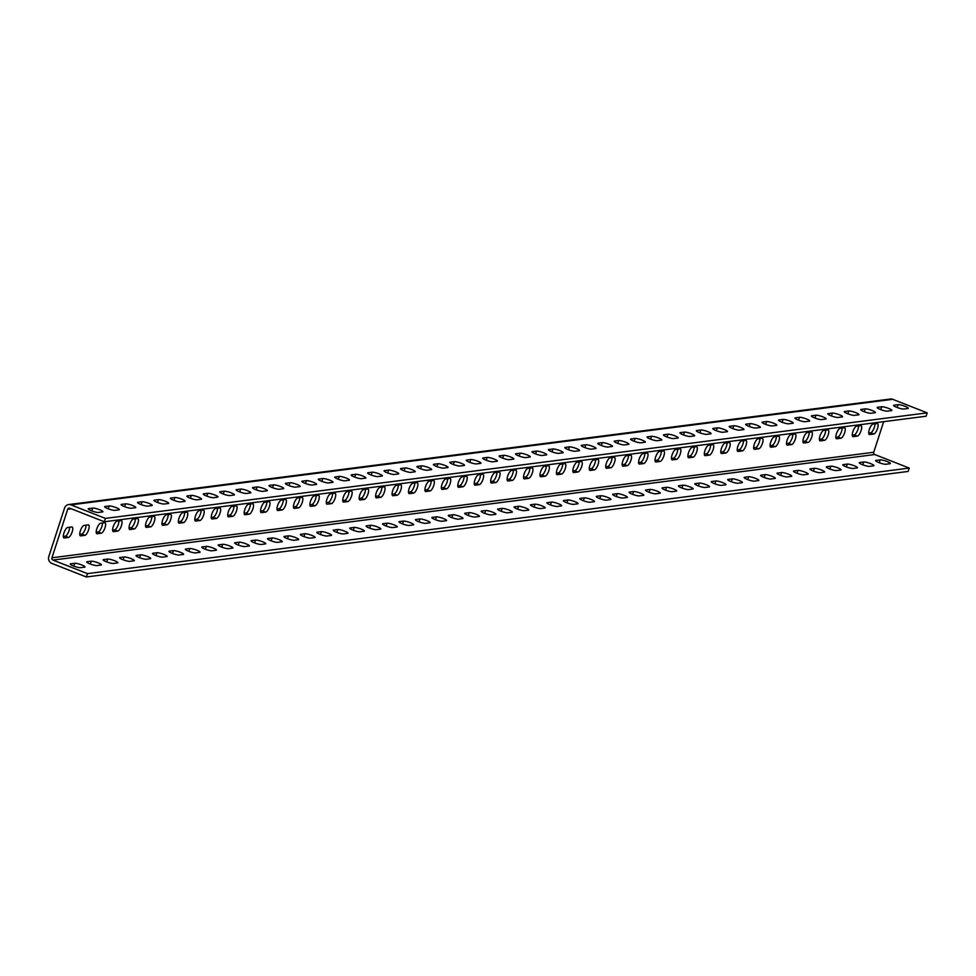 <?xml version="1.0" encoding="UTF-8"?>
<svg xmlns="http://www.w3.org/2000/svg" width="976" height="976" viewBox="0 0 976 976"><rect width="100%" height="100%" fill="white"/><g stroke="black" fill="none" stroke-linecap="round" stroke-linejoin="round"><path stroke-width="1.46" d="M101.028 565.043A5.575 0.939 18 0 0 101.431 564.836A5.575 0.939 18 0 0 98.186 562.847A5.575 0.939 18 0 0 91.232 561.188L87.12 561.712A5.575 0.939 18 0 0 86.718 561.92A5.575 0.939 18 0 0 90.829 564.226A5.575 0.939 18 0 0 96.917 565.568L101.028 565.043M117.462 562.932A5.575 0.939 18 0 0 117.876 562.725A5.575 0.939 18 0 0 114.619 560.736A5.575 0.939 18 0 0 107.665 559.077L103.554 559.602A5.575 0.939 18 0 0 103.151 559.809A5.575 0.939 18 0 0 107.262 562.115A5.575 0.939 18 0 0 113.362 563.457L117.462 562.932M133.907 560.822A5.575 0.939 18 0 0 134.31 560.614A5.575 0.939 18 0 0 131.052 558.626A5.575 0.939 18 0 0 124.098 556.967L119.999 557.491A5.575 0.939 18 0 0 119.584 557.699A5.575 0.939 18 0 0 123.708 560.004A5.575 0.939 18 0 0 129.796 561.346L133.907 560.822M150.341 558.699A5.575 0.939 18 0 0 150.743 558.504A5.575 0.939 18 0 0 147.498 556.515A5.575 0.939 18 0 0 140.544 554.856L136.433 555.381A5.575 0.939 18 0 0 136.03 555.588A5.575 0.939 18 0 0 140.141 557.894A5.575 0.939 18 0 0 146.229 559.236L150.341 558.699M166.774 556.588A5.575 0.939 18 0 0 167.177 556.393A5.575 0.939 18 0 0 163.931 554.405A5.575 0.939 18 0 0 156.977 552.745L152.866 553.27A5.575 0.939 18 0 0 152.463 553.477A5.575 0.939 18 0 0 156.575 555.783A5.575 0.939 18 0 0 162.663 557.125L166.774 556.588M183.207 554.478A5.575 0.939 18 0 0 183.61 554.283A5.575 0.939 18 0 0 180.365 552.294A5.575 0.939 18 0 0 173.411 550.635L169.299 551.159A5.575 0.939 18 0 0 168.897 551.367A5.575 0.939 18 0 0 173.008 553.673A5.575 0.939 18 0 0 179.096 555.015L183.207 554.478M199.641 552.367A5.575 0.939 18 0 0 200.056 552.172A5.575 0.939 18 0 0 196.798 550.183A5.575 0.939 18 0 0 189.844 548.524L185.733 549.049A5.575 0.939 18 0 0 185.33 549.256A5.575 0.939 18 0 0 189.454 551.562A5.575 0.939 18 0 0 195.542 552.904L199.641 552.367M216.086 550.257A5.575 0.939 18 0 0 216.489 550.061A5.575 0.939 18 0 0 213.244 548.073A5.575 0.939 18 0 0 206.29 546.414L202.178 546.938A5.575 0.939 18 0 0 201.764 547.146A5.575 0.939 18 0 0 205.887 549.451A5.575 0.939 18 0 0 211.975 550.793L216.086 550.257M232.52 548.146A5.575 0.939 18 0 0 232.922 547.951A5.575 0.939 18 0 0 229.677 545.962A5.575 0.939 18 0 0 222.723 544.303L218.612 544.828A5.575 0.939 18 0 0 218.209 545.035A5.575 0.939 18 0 0 222.321 547.341A5.575 0.939 18 0 0 228.408 548.683L232.52 548.146M248.953 546.035A5.575 0.939 18 0 0 249.356 545.84A5.575 0.939 18 0 0 246.111 543.852A5.575 0.939 18 0 0 239.157 542.192L235.045 542.717A5.575 0.939 18 0 0 234.643 542.924A5.575 0.939 18 0 0 238.754 545.23A5.575 0.939 18 0 0 244.842 546.572L248.953 546.035M265.387 543.925A5.575 0.939 18 0 0 265.801 543.73A5.575 0.939 18 0 0 262.544 541.741A5.575 0.939 18 0 0 255.59 540.082L251.479 540.606A5.575 0.939 18 0 0 251.076 540.814A5.575 0.939 18 0 0 255.187 543.12A5.575 0.939 18 0 0 261.287 544.462L265.387 543.925M281.832 541.814A5.575 0.939 18 0 0 282.235 541.619A5.575 0.939 18 0 0 278.977 539.63A5.575 0.939 18 0 0 272.023 537.971L267.924 538.496A5.575 0.939 18 0 0 267.509 538.703A5.575 0.939 18 0 0 271.633 541.009A5.575 0.939 18 0 0 277.721 542.351L281.832 541.814M298.266 539.704A5.575 0.939 18 0 0 298.668 539.508A5.575 0.939 18 0 0 295.423 537.52A5.575 0.939 18 0 0 288.469 535.861L284.358 536.385A5.575 0.939 18 0 0 283.955 536.593A5.575 0.939 18 0 0 288.066 538.898A5.575 0.939 18 0 0 294.154 540.24L298.266 539.704M314.699 537.593A5.575 0.939 18 0 0 315.102 537.398A5.575 0.939 18 0 0 311.856 535.409A5.575 0.939 18 0 0 304.902 533.75L300.791 534.275A5.575 0.939 18 0 0 300.388 534.482A5.575 0.939 18 0 0 304.5 536.788A5.575 0.939 18 0 0 310.588 538.13L314.699 537.593M331.132 535.482A5.575 0.939 18 0 0 331.547 535.287A5.575 0.939 18 0 0 328.29 533.299A5.575 0.939 18 0 0 321.336 531.639L317.224 532.164A5.575 0.939 18 0 0 316.822 532.371A5.575 0.939 18 0 0 320.933 534.677A5.575 0.939 18 0 0 327.021 536.019L331.132 535.482M347.578 533.372A5.575 0.939 18 0 0 347.981 533.177A5.575 0.939 18 0 0 344.723 531.188A5.575 0.939 18 0 0 337.769 529.529L333.67 530.053A5.575 0.939 18 0 0 333.255 530.261A5.575 0.939 18 0 0 337.379 532.567A5.575 0.939 18 0 0 343.467 533.909L347.578 533.372M364.011 531.261A5.575 0.939 18 0 0 364.414 531.066A5.575 0.939 18 0 0 361.169 529.077A5.575 0.939 18 0 0 354.215 527.418L350.103 527.943A5.575 0.939 18 0 0 349.701 528.15A5.575 0.939 18 0 0 353.812 530.456A5.575 0.939 18 0 0 359.9 531.786L364.011 531.261M380.445 529.151A5.575 0.939 18 0 0 380.847 528.955A5.575 0.939 18 0 0 377.602 526.967A5.575 0.939 18 0 0 370.648 525.308L366.537 525.832A5.575 0.939 18 0 0 366.134 526.027A5.575 0.939 18 0 0 370.246 528.345A5.575 0.939 18 0 0 376.333 529.675L380.445 529.151M396.878 527.04A5.575 0.939 18 0 0 397.281 526.845A5.575 0.939 18 0 0 394.036 524.856A5.575 0.939 18 0 0 387.082 523.197L382.97 523.722A5.575 0.939 18 0 0 382.568 523.917A5.575 0.939 18 0 0 386.679 526.235A5.575 0.939 18 0 0 392.767 527.565L396.878 527.04M413.312 524.929A5.575 0.939 18 0 0 413.726 524.734A5.575 0.939 18 0 0 410.469 522.746A5.575 0.939 18 0 0 403.515 521.086L399.404 521.611A5.575 0.939 18 0 0 399.001 521.806A5.575 0.939 18 0 0 403.112 524.124A5.575 0.939 18 0 0 409.212 525.454L413.312 524.929M429.757 522.819A5.575 0.939 18 0 0 430.16 522.624A5.575 0.939 18 0 0 426.902 520.635A5.575 0.939 18 0 0 419.948 518.976L415.849 519.5A5.575 0.939 18 0 0 415.434 519.696A5.575 0.939 18 0 0 419.558 522.014A5.575 0.939 18 0 0 425.646 523.343L429.757 522.819M446.191 520.708A5.575 0.939 18 0 0 446.593 520.513A5.575 0.939 18 0 0 443.348 518.524A5.575 0.939 18 0 0 436.394 516.865L432.283 517.39A5.575 0.939 18 0 0 431.88 517.585A5.575 0.939 18 0 0 435.991 519.903A5.575 0.939 18 0 0 442.079 521.233L446.191 520.708M462.624 518.598A5.575 0.939 18 0 0 463.027 518.402A5.575 0.939 18 0 0 459.781 516.414A5.575 0.939 18 0 0 452.827 514.755L448.716 515.279A5.575 0.939 18 0 0 448.313 515.474A5.575 0.939 18 0 0 452.425 517.792A5.575 0.939 18 0 0 458.513 519.122L462.624 518.598M479.057 516.487A5.575 0.939 18 0 0 479.472 516.292A5.575 0.939 18 0 0 476.215 514.303A5.575 0.939 18 0 0 469.261 512.644L465.149 513.169A5.575 0.939 18 0 0 464.747 513.364A5.575 0.939 18 0 0 468.858 515.682A5.575 0.939 18 0 0 474.958 517.012L479.057 516.487M495.503 514.376A5.575 0.939 18 0 0 495.906 514.181A5.575 0.939 18 0 0 492.648 512.193A5.575 0.939 18 0 0 485.694 510.533L481.595 511.058A5.575 0.939 18 0 0 481.18 511.253A5.575 0.939 18 0 0 485.304 513.571A5.575 0.939 18 0 0 491.392 514.901L495.503 514.376M511.936 512.266A5.575 0.939 18 0 0 512.339 512.071A5.575 0.939 18 0 0 509.094 510.082A5.575 0.939 18 0 0 502.14 508.423L498.028 508.947A5.575 0.939 18 0 0 497.626 509.143A5.575 0.939 18 0 0 501.737 511.461A5.575 0.939 18 0 0 507.825 512.79L511.936 512.266M528.37 510.155A5.575 0.939 18 0 0 528.772 509.96A5.575 0.939 18 0 0 525.527 507.971A5.575 0.939 18 0 0 518.573 506.312L514.462 506.837A5.575 0.939 18 0 0 514.059 507.032A5.575 0.939 18 0 0 518.171 509.35A5.575 0.939 18 0 0 524.258 510.68L528.37 510.155M544.803 508.045A5.575 0.939 18 0 0 545.206 507.849A5.575 0.939 18 0 0 541.961 505.861A5.575 0.939 18 0 0 535.007 504.202L530.895 504.726A5.575 0.939 18 0 0 530.493 504.921A5.575 0.939 18 0 0 534.604 507.239A5.575 0.939 18 0 0 540.692 508.569L544.803 508.045M561.237 505.934A5.575 0.939 18 0 0 561.651 505.739A5.575 0.939 18 0 0 558.394 503.75A5.575 0.939 18 0 0 551.44 502.091L547.329 502.616A5.575 0.939 18 0 0 546.926 502.811A5.575 0.939 18 0 0 551.05 505.129A5.575 0.939 18 0 0 557.137 506.459L561.237 505.934M577.682 503.823A5.575 0.939 18 0 0 578.085 503.628A5.575 0.939 18 0 0 574.827 501.64A5.575 0.939 18 0 0 567.886 499.98L563.774 500.505A5.575 0.939 18 0 0 563.359 500.7A5.575 0.939 18 0 0 567.483 503.018A5.575 0.939 18 0 0 573.571 504.348L577.682 503.823M594.116 501.713A5.575 0.939 18 0 0 594.518 501.518A5.575 0.939 18 0 0 591.273 499.529A5.575 0.939 18 0 0 584.319 497.87L580.208 498.394A5.575 0.939 18 0 0 579.805 498.59A5.575 0.939 18 0 0 583.916 500.908A5.575 0.939 18 0 0 590.004 502.237L594.116 501.713M610.549 499.602A5.575 0.939 18 0 0 610.952 499.407A5.575 0.939 18 0 0 607.706 497.418A5.575 0.939 18 0 0 600.752 495.759L596.641 496.284A5.575 0.939 18 0 0 596.238 496.479A5.575 0.939 18 0 0 600.35 498.797A5.575 0.939 18 0 0 606.438 500.127L610.549 499.602M626.982 497.492A5.575 0.939 18 0 0 627.397 497.296A5.575 0.939 18 0 0 624.14 495.308A5.575 0.939 18 0 0 617.186 493.649L613.074 494.173A5.575 0.939 18 0 0 612.672 494.368A5.575 0.939 18 0 0 616.783 496.686A5.575 0.939 18 0 0 622.883 498.016L626.982 497.492M643.428 495.381A5.575 0.939 18 0 0 643.831 495.174A5.575 0.939 18 0 0 640.573 493.197A5.575 0.939 18 0 0 633.619 491.538L629.52 492.063A5.575 0.939 18 0 0 629.105 492.258A5.575 0.939 18 0 0 633.229 494.576A5.575 0.939 18 0 0 639.317 495.906L643.428 495.381M659.861 493.27A5.575 0.939 18 0 0 660.264 493.063A5.575 0.939 18 0 0 657.019 491.087A5.575 0.939 18 0 0 650.065 489.415L645.953 489.952A5.575 0.939 18 0 0 645.551 490.147A5.575 0.939 18 0 0 649.662 492.465A5.575 0.939 18 0 0 655.75 493.795L659.861 493.27M676.295 491.16A5.575 0.939 18 0 0 676.697 490.952A5.575 0.939 18 0 0 673.452 488.976A5.575 0.939 18 0 0 666.498 487.305L662.387 487.841A5.575 0.939 18 0 0 661.984 488.037A5.575 0.939 18 0 0 666.096 490.355A5.575 0.939 18 0 0 672.183 491.684L676.295 491.16M692.728 489.049A5.575 0.939 18 0 0 693.131 488.842A5.575 0.939 18 0 0 689.886 486.865A5.575 0.939 18 0 0 682.932 485.194L678.82 485.731A5.575 0.939 18 0 0 678.418 485.926A5.575 0.939 18 0 0 682.529 488.244A5.575 0.939 18 0 0 688.617 489.574L692.728 489.049M709.162 486.939A5.575 0.939 18 0 0 709.576 486.731A5.575 0.939 18 0 0 706.319 484.755A5.575 0.939 18 0 0 699.365 483.083L695.266 483.62A5.575 0.939 18 0 0 694.851 483.815A5.575 0.939 18 0 0 698.975 486.133A5.575 0.939 18 0 0 705.062 487.463L709.162 486.939M725.607 484.828A5.575 0.939 18 0 0 726.01 484.621A5.575 0.939 18 0 0 722.765 482.632A5.575 0.939 18 0 0 715.811 480.973L711.699 481.51A5.575 0.939 18 0 0 711.297 481.705A5.575 0.939 18 0 0 715.408 484.023A5.575 0.939 18 0 0 721.496 485.353L725.607 484.828M742.041 482.717A5.575 0.939 18 0 0 742.443 482.51A5.575 0.939 18 0 0 739.198 480.521A5.575 0.939 18 0 0 732.244 478.862L728.133 479.399A5.575 0.939 18 0 0 727.73 479.594A5.575 0.939 18 0 0 731.841 481.912A5.575 0.939 18 0 0 737.929 483.242L742.041 482.717M758.474 480.607A5.575 0.939 18 0 0 758.877 480.399A5.575 0.939 18 0 0 755.631 478.411A5.575 0.939 18 0 0 748.677 476.752L744.566 477.288A5.575 0.939 18 0 0 744.163 477.484A5.575 0.939 18 0 0 748.275 479.802A5.575 0.939 18 0 0 754.363 481.131L758.474 480.607M774.907 478.496A5.575 0.939 18 0 0 775.322 478.289A5.575 0.939 18 0 0 772.065 476.3A5.575 0.939 18 0 0 765.111 474.641L760.999 475.178A5.575 0.939 18 0 0 760.597 475.373A5.575 0.939 18 0 0 764.708 477.679A5.575 0.939 18 0 0 770.808 479.021L774.907 478.496M791.353 476.386A5.575 0.939 18 0 0 791.756 476.178A5.575 0.939 18 0 0 788.498 474.19A5.575 0.939 18 0 0 781.544 472.53L777.445 473.067A5.575 0.939 18 0 0 777.03 473.262A5.575 0.939 18 0 0 781.154 475.568A5.575 0.939 18 0 0 787.242 476.91L791.353 476.386M807.786 474.275A5.575 0.939 18 0 0 808.189 474.068A5.575 0.939 18 0 0 804.944 472.079A5.575 0.939 18 0 0 797.99 470.42L793.878 470.957A5.575 0.939 18 0 0 793.476 471.152A5.575 0.939 18 0 0 797.587 473.458A5.575 0.939 18 0 0 803.675 474.8L807.786 474.275M824.22 472.164A5.575 0.939 18 0 0 824.622 471.957A5.575 0.939 18 0 0 821.377 469.968A5.575 0.939 18 0 0 814.423 468.309L810.312 468.846A5.575 0.939 18 0 0 809.909 469.041A5.575 0.939 18 0 0 814.021 471.347A5.575 0.939 18 0 0 820.108 472.689L824.22 472.164M840.653 470.054A5.575 0.939 18 0 0 841.068 469.846A5.575 0.939 18 0 0 837.811 467.858A5.575 0.939 18 0 0 830.857 466.199L826.745 466.735A5.575 0.939 18 0 0 826.343 466.931A5.575 0.939 18 0 0 830.454 469.236A5.575 0.939 18 0 0 836.542 470.578L840.653 470.054M857.099 467.943A5.575 0.939 18 0 0 857.501 467.736A5.575 0.939 18 0 0 854.244 465.747A5.575 0.939 18 0 0 847.29 464.088L843.191 464.625A5.575 0.939 18 0 0 842.776 464.82A5.575 0.939 18 0 0 846.9 467.126A5.575 0.939 18 0 0 852.987 468.468L857.099 467.943M873.532 465.833A5.575 0.939 18 0 0 873.935 465.625A5.575 0.939 18 0 0 870.69 463.637A5.575 0.939 18 0 0 863.736 461.977L859.624 462.514A5.575 0.939 18 0 0 859.222 462.709A5.575 0.939 18 0 0 863.333 465.015A5.575 0.939 18 0 0 869.421 466.357L873.532 465.833M889.966 463.722A5.575 0.939 18 0 0 890.368 463.515A5.575 0.939 18 0 0 887.123 461.526A5.575 0.939 18 0 0 880.169 459.867L876.058 460.391A5.575 0.939 18 0 0 875.655 460.599A5.575 0.939 18 0 0 879.766 462.905A5.575 0.939 18 0 0 885.854 464.247L889.966 463.722M116.12 507.63A5.575 0.939 -162 0 1 119.377 509.618A5.575 0.939 -162 0 1 118.974 509.826L114.863 510.35A5.575 0.939 -162 0 1 108.775 509.008A5.575 0.939 -162 0 1 104.652 506.703A5.575 0.939 -162 0 1 105.066 506.495L109.178 505.971A5.575 0.939 -162 0 1 116.12 507.63M132.565 505.519A5.575 0.939 -162 0 1 135.81 507.508A5.575 0.939 -162 0 1 135.408 507.715L131.296 508.24A5.575 0.939 -162 0 1 125.209 506.898A5.575 0.939 -162 0 1 121.097 504.592A5.575 0.939 -162 0 1 121.5 504.385L125.611 503.86A5.575 0.939 -162 0 1 132.565 505.519M148.999 503.409A5.575 0.939 -162 0 1 152.244 505.397A5.575 0.939 -162 0 1 151.841 505.605L147.73 506.129A5.575 0.939 -162 0 1 141.642 504.787A5.575 0.939 -162 0 1 137.531 502.481A5.575 0.939 -162 0 1 137.933 502.274L142.045 501.749A5.575 0.939 -162 0 1 148.999 503.409M165.432 501.298A5.575 0.939 -162 0 1 168.689 503.287A5.575 0.939 -162 0 1 168.275 503.494L164.175 504.019A5.575 0.939 -162 0 1 158.075 502.677A5.575 0.939 -162 0 1 153.964 500.371A5.575 0.939 -162 0 1 154.367 500.163L158.478 499.639A5.575 0.939 -162 0 1 165.432 501.298M181.865 499.187A5.575 0.939 -162 0 1 185.123 501.176A5.575 0.939 -162 0 1 184.72 501.383L180.609 501.908A5.575 0.939 -162 0 1 174.521 500.566A5.575 0.939 -162 0 1 170.397 498.26A5.575 0.939 -162 0 1 170.812 498.053L174.911 497.528A5.575 0.939 -162 0 1 181.865 499.187M198.311 497.077A5.575 0.939 -162 0 1 201.556 499.065A5.575 0.939 -162 0 1 201.154 499.273L197.042 499.797A5.575 0.939 -162 0 1 190.954 498.455A5.575 0.939 -162 0 1 186.843 496.15A5.575 0.939 -162 0 1 187.246 495.942L191.357 495.418A5.575 0.939 -162 0 1 198.311 497.077M214.744 494.966A5.575 0.939 -162 0 1 217.99 496.955A5.575 0.939 -162 0 1 217.587 497.162L213.476 497.687A5.575 0.939 -162 0 1 207.388 496.345A5.575 0.939 -162 0 1 203.276 494.039A5.575 0.939 -162 0 1 203.679 493.832L207.79 493.307A5.575 0.939 -162 0 1 214.744 494.966M231.178 492.856A5.575 0.939 -162 0 1 234.423 494.844A5.575 0.939 -162 0 1 234.02 495.039L229.909 495.576A5.575 0.939 -162 0 1 223.821 494.234A5.575 0.939 -162 0 1 219.71 491.928A5.575 0.939 -162 0 1 220.112 491.721L224.224 491.196A5.575 0.939 -162 0 1 231.178 492.856M247.611 490.745A5.575 0.939 -162 0 1 250.869 492.734A5.575 0.939 -162 0 1 250.454 492.929L246.355 493.466A5.575 0.939 -162 0 1 240.267 492.124A5.575 0.939 -162 0 1 236.143 489.818A5.575 0.939 -162 0 1 236.558 489.61L240.657 489.086A5.575 0.939 -162 0 1 247.611 490.745M264.057 488.634A5.575 0.939 -162 0 1 267.302 490.623A5.575 0.939 -162 0 1 266.899 490.818L262.788 491.355A5.575 0.939 -162 0 1 256.7 490.013A5.575 0.939 -162 0 1 252.589 487.707A5.575 0.939 -162 0 1 252.991 487.5L257.103 486.975A5.575 0.939 -162 0 1 264.057 488.634M280.49 486.524A5.575 0.939 -162 0 1 283.735 488.512A5.575 0.939 -162 0 1 283.333 488.708L279.221 489.244A5.575 0.939 -162 0 1 273.134 487.902A5.575 0.939 -162 0 1 269.022 485.597A5.575 0.939 -162 0 1 269.425 485.389L273.536 484.865A5.575 0.939 -162 0 1 280.49 486.524M296.924 484.413A5.575 0.939 -162 0 1 300.169 486.402A5.575 0.939 -162 0 1 299.766 486.597L295.655 487.134A5.575 0.939 -162 0 1 289.567 485.792A5.575 0.939 -162 0 1 285.456 483.486A5.575 0.939 -162 0 1 285.858 483.279L289.97 482.754A5.575 0.939 -162 0 1 296.924 484.413M313.357 482.303A5.575 0.939 -162 0 1 316.614 484.291A5.575 0.939 -162 0 1 316.2 484.486L312.1 485.023A5.575 0.939 -162 0 1 306 483.681A5.575 0.939 -162 0 1 301.889 481.375A5.575 0.939 -162 0 1 302.292 481.168L306.403 480.643A5.575 0.939 -162 0 1 313.357 482.303M329.79 480.192A5.575 0.939 -162 0 1 333.048 482.181A5.575 0.939 -162 0 1 332.645 482.376L328.534 482.913A5.575 0.939 -162 0 1 322.446 481.571A5.575 0.939 -162 0 1 318.322 479.265A5.575 0.939 -162 0 1 318.737 479.057L322.836 478.533A5.575 0.939 -162 0 1 329.79 480.192M346.236 478.081A5.575 0.939 -162 0 1 349.481 480.07A5.575 0.939 -162 0 1 349.079 480.265L344.967 480.802A5.575 0.939 -162 0 1 338.879 479.46A5.575 0.939 -162 0 1 334.768 477.154A5.575 0.939 -162 0 1 335.171 476.947L339.282 476.422A5.575 0.939 -162 0 1 346.236 478.081M362.669 475.971A5.575 0.939 -162 0 1 365.915 477.959A5.575 0.939 -162 0 1 365.512 478.155L361.401 478.691A5.575 0.939 -162 0 1 355.313 477.349A5.575 0.939 -162 0 1 351.201 475.044A5.575 0.939 -162 0 1 351.604 474.836L355.715 474.312A5.575 0.939 -162 0 1 362.669 475.971M379.103 473.86A5.575 0.939 -162 0 1 382.36 475.849A5.575 0.939 -162 0 1 381.945 476.044L377.834 476.581A5.575 0.939 -162 0 1 371.746 475.239A5.575 0.939 -162 0 1 367.635 472.933A5.575 0.939 -162 0 1 368.037 472.726L372.149 472.201A5.575 0.939 -162 0 1 379.103 473.86M395.536 471.75A5.575 0.939 -162 0 1 398.794 473.738A5.575 0.939 -162 0 1 398.391 473.933L394.28 474.47A5.575 0.939 -162 0 1 388.192 473.128A5.575 0.939 -162 0 1 384.068 470.822A5.575 0.939 -162 0 1 384.483 470.615L388.582 470.09A5.575 0.939 -162 0 1 395.536 471.75M411.982 469.639A5.575 0.939 -162 0 1 415.227 471.628A5.575 0.939 -162 0 1 414.824 471.823L410.713 472.36A5.575 0.939 -162 0 1 404.625 471.018A5.575 0.939 -162 0 1 400.514 468.712A5.575 0.939 -162 0 1 400.916 468.504L405.028 467.98A5.575 0.939 -162 0 1 411.982 469.639M428.415 467.528A5.575 0.939 -162 0 1 431.66 469.517A5.575 0.939 -162 0 1 431.258 469.712L427.146 470.249A5.575 0.939 -162 0 1 421.059 468.907A5.575 0.939 -162 0 1 416.947 466.601A5.575 0.939 -162 0 1 417.35 466.394L421.461 465.869A5.575 0.939 -162 0 1 428.415 467.528M444.849 465.418A5.575 0.939 -162 0 1 448.094 467.406A5.575 0.939 -162 0 1 447.691 467.602L443.58 468.126A5.575 0.939 -162 0 1 437.492 466.796A5.575 0.939 -162 0 1 433.381 464.491A5.575 0.939 -162 0 1 433.783 464.283L437.895 463.759A5.575 0.939 -162 0 1 444.849 465.418M461.282 463.307A5.575 0.939 -162 0 1 464.539 465.296A5.575 0.939 -162 0 1 464.125 465.491L460.025 466.016A5.575 0.939 -162 0 1 453.938 464.686A5.575 0.939 -162 0 1 449.814 462.368A5.575 0.939 -162 0 1 450.217 462.173L454.328 461.648A5.575 0.939 -162 0 1 461.282 463.307M477.715 461.197A5.575 0.939 -162 0 1 480.973 463.185A5.575 0.939 -162 0 1 480.57 463.38L476.459 463.905A5.575 0.939 -162 0 1 470.371 462.575A5.575 0.939 -162 0 1 466.247 460.257A5.575 0.939 -162 0 1 466.662 460.062L470.761 459.537A5.575 0.939 -162 0 1 477.715 461.197M494.161 459.086A5.575 0.939 -162 0 1 497.406 461.075A5.575 0.939 -162 0 1 497.004 461.27L492.892 461.794A5.575 0.939 -162 0 1 486.804 460.465A5.575 0.939 -162 0 1 482.693 458.147A5.575 0.939 -162 0 1 483.096 457.951L487.207 457.427A5.575 0.939 -162 0 1 494.161 459.086M510.594 456.975A5.575 0.939 -162 0 1 513.84 458.964A5.575 0.939 -162 0 1 513.437 459.159L509.326 459.684A5.575 0.939 -162 0 1 503.238 458.354A5.575 0.939 -162 0 1 499.126 456.036A5.575 0.939 -162 0 1 499.529 455.841L503.64 455.316A5.575 0.939 -162 0 1 510.594 456.975M527.028 454.865A5.575 0.939 -162 0 1 530.285 456.853A5.575 0.939 -162 0 1 529.87 457.049L525.771 457.573A5.575 0.939 -162 0 1 519.671 456.243A5.575 0.939 -162 0 1 515.56 453.925A5.575 0.939 -162 0 1 515.962 453.73L520.074 453.206A5.575 0.939 -162 0 1 527.028 454.865M543.461 452.754A5.575 0.939 -162 0 1 546.719 454.743A5.575 0.939 -162 0 1 546.316 454.938L542.205 455.463A5.575 0.939 -162 0 1 536.117 454.133A5.575 0.939 -162 0 1 531.993 451.815A5.575 0.939 -162 0 1 532.408 451.62L536.507 451.095A5.575 0.939 -162 0 1 543.461 452.754M559.907 450.644A5.575 0.939 -162 0 1 563.152 452.632A5.575 0.939 -162 0 1 562.749 452.827L558.638 453.352A5.575 0.939 -162 0 1 552.55 452.022A5.575 0.939 -162 0 1 548.439 449.704A5.575 0.939 -162 0 1 548.841 449.509L552.953 448.984A5.575 0.939 -162 0 1 559.907 450.644M576.34 448.533A5.575 0.939 -162 0 1 579.585 450.522A5.575 0.939 -162 0 1 579.183 450.717L575.071 451.241A5.575 0.939 -162 0 1 568.984 449.912A5.575 0.939 -162 0 1 564.872 447.594A5.575 0.939 -162 0 1 565.275 447.398L569.386 446.874A5.575 0.939 -162 0 1 576.34 448.533M592.774 446.422A5.575 0.939 -162 0 1 596.019 448.411A5.575 0.939 -162 0 1 595.616 448.606L591.505 449.131A5.575 0.939 -162 0 1 585.417 447.801A5.575 0.939 -162 0 1 581.306 445.483A5.575 0.939 -162 0 1 581.708 445.288L585.82 444.763A5.575 0.939 -162 0 1 592.774 446.422M609.207 444.312A5.575 0.939 -162 0 1 612.464 446.3A5.575 0.939 -162 0 1 612.05 446.496L607.95 447.02A5.575 0.939 -162 0 1 601.863 445.69A5.575 0.939 -162 0 1 597.739 443.372A5.575 0.939 -162 0 1 598.142 443.177L602.253 442.653A5.575 0.939 -162 0 1 609.207 444.312M625.653 442.201A5.575 0.939 -162 0 1 628.898 444.19A5.575 0.939 -162 0 1 628.495 444.385L624.384 444.91A5.575 0.939 -162 0 1 618.296 443.58A5.575 0.939 -162 0 1 614.172 441.262A5.575 0.939 -162 0 1 614.587 441.067L618.699 440.542A5.575 0.939 -162 0 1 625.653 442.201M642.086 440.091A5.575 0.939 -162 0 1 645.331 442.079A5.575 0.939 -162 0 1 644.929 442.274L640.817 442.799A5.575 0.939 -162 0 1 634.729 441.469A5.575 0.939 -162 0 1 630.618 439.151A5.575 0.939 -162 0 1 631.021 438.956L635.132 438.431A5.575 0.939 -162 0 1 642.086 440.091M658.519 437.98A5.575 0.939 -162 0 1 661.765 439.969A5.575 0.939 -162 0 1 661.362 440.164L657.251 440.688A5.575 0.939 -162 0 1 651.163 439.359A5.575 0.939 -162 0 1 647.051 437.041A5.575 0.939 -162 0 1 647.454 436.845L651.565 436.321A5.575 0.939 -162 0 1 658.519 437.98M674.953 435.869A5.575 0.939 -162 0 1 678.21 437.858A5.575 0.939 -162 0 1 677.795 438.053L673.696 438.578A5.575 0.939 -162 0 1 667.596 437.248A5.575 0.939 -162 0 1 663.485 434.93A5.575 0.939 -162 0 1 663.887 434.735L667.999 434.21A5.575 0.939 -162 0 1 674.953 435.869M691.386 433.759A5.575 0.939 -162 0 1 694.644 435.747A5.575 0.939 -162 0 1 694.241 435.943L690.13 436.467A5.575 0.939 -162 0 1 684.042 435.137A5.575 0.939 -162 0 1 679.918 432.819A5.575 0.939 -162 0 1 680.333 432.624L684.432 432.1A5.575 0.939 -162 0 1 691.386 433.759M707.832 431.648A5.575 0.939 -162 0 1 711.077 433.637A5.575 0.939 -162 0 1 710.674 433.832L706.563 434.357A5.575 0.939 -162 0 1 700.475 433.027A5.575 0.939 -162 0 1 696.364 430.709A5.575 0.939 -162 0 1 696.766 430.514L700.878 429.989A5.575 0.939 -162 0 1 707.832 431.648M724.265 429.538A5.575 0.939 -162 0 1 727.51 431.514A5.575 0.939 -162 0 1 727.108 431.721L722.996 432.246A5.575 0.939 -162 0 1 716.909 430.916A5.575 0.939 -162 0 1 712.797 428.598A5.575 0.939 -162 0 1 713.2 428.403L717.311 427.878A5.575 0.939 -162 0 1 724.265 429.538M740.699 427.427A5.575 0.939 -162 0 1 743.956 429.403A5.575 0.939 -162 0 1 743.541 429.611L739.43 430.135A5.575 0.939 -162 0 1 733.342 428.806A5.575 0.939 -162 0 1 729.231 426.488A5.575 0.939 -162 0 1 729.633 426.292L733.745 425.768A5.575 0.939 -162 0 1 740.699 427.427M757.132 425.316A5.575 0.939 -162 0 1 760.389 427.293A5.575 0.939 -162 0 1 759.987 427.5L755.875 428.025A5.575 0.939 -162 0 1 749.788 426.695A5.575 0.939 -162 0 1 745.664 424.377A5.575 0.939 -162 0 1 746.079 424.182L750.178 423.645A5.575 0.939 -162 0 1 757.132 425.316M773.578 423.206A5.575 0.939 -162 0 1 776.823 425.182A5.575 0.939 -162 0 1 776.42 425.39L772.309 425.914A5.575 0.939 -162 0 1 766.221 424.584A5.575 0.939 -162 0 1 762.11 422.266A5.575 0.939 -162 0 1 762.512 422.071L766.624 421.534A5.575 0.939 -162 0 1 773.578 423.206M790.011 421.095A5.575 0.939 -162 0 1 793.256 423.072A5.575 0.939 -162 0 1 792.854 423.279L788.742 423.804A5.575 0.939 -162 0 1 782.654 422.474A5.575 0.939 -162 0 1 778.543 420.156A5.575 0.939 -162 0 1 778.946 419.961L783.057 419.424A5.575 0.939 -162 0 1 790.011 421.095M806.444 418.972A5.575 0.939 -162 0 1 809.69 420.961A5.575 0.939 -162 0 1 809.287 421.168L805.176 421.693A5.575 0.939 -162 0 1 799.088 420.363A5.575 0.939 -162 0 1 794.976 418.045A5.575 0.939 -162 0 1 795.379 417.85L799.49 417.313A5.575 0.939 -162 0 1 806.444 418.972M822.878 416.862A5.575 0.939 -162 0 1 826.135 418.85A5.575 0.939 -162 0 1 825.72 419.058L821.621 419.582A5.575 0.939 -162 0 1 815.521 418.253A5.575 0.939 -162 0 1 811.41 415.935A5.575 0.939 -162 0 1 811.812 415.739L815.924 415.203A5.575 0.939 -162 0 1 822.878 416.862M839.311 414.751A5.575 0.939 -162 0 1 842.569 416.74A5.575 0.939 -162 0 1 842.166 416.947L838.055 417.472A5.575 0.939 -162 0 1 831.967 416.142A5.575 0.939 -162 0 1 827.843 413.824A5.575 0.939 -162 0 1 828.258 413.629L832.357 413.092A5.575 0.939 -162 0 1 839.311 414.751M855.757 412.641A5.575 0.939 -162 0 1 859.002 414.629A5.575 0.939 -162 0 1 858.599 414.837L854.488 415.361A5.575 0.939 -162 0 1 848.4 414.019A5.575 0.939 -162 0 1 844.289 411.713A5.575 0.939 -162 0 1 844.691 411.518L848.803 410.981A5.575 0.939 -162 0 1 855.757 412.641M872.19 410.53A5.575 0.939 -162 0 1 875.435 412.519A5.575 0.939 -162 0 1 875.033 412.726L870.921 413.251A5.575 0.939 -162 0 1 864.834 411.909A5.575 0.939 -162 0 1 860.722 409.603A5.575 0.939 -162 0 1 861.125 409.408L865.236 408.871A5.575 0.939 -162 0 1 872.19 410.53M888.624 408.419A5.575 0.939 -162 0 1 891.881 410.408A5.575 0.939 -162 0 1 891.466 410.615L887.367 411.14A5.575 0.939 -162 0 1 881.267 409.798A5.575 0.939 -162 0 1 877.156 407.492A5.575 0.939 -162 0 1 877.558 407.297L881.67 406.76A5.575 0.939 -162 0 1 888.624 408.419M905.057 406.309A5.575 0.939 -162 0 1 908.314 408.297A5.575 0.939 -162 0 1 907.912 408.505L903.8 409.029A5.575 0.939 -162 0 1 897.713 407.687A5.575 0.939 -162 0 1 893.589 405.382A5.575 0.939 -162 0 1 894.004 405.186L898.103 404.65A5.575 0.939 -162 0 1 905.057 406.309M86.059 525.149A5.575 1.842 -68.6 0 1 85.449 528.602A5.575 1.842 -68.6 0 1 81.691 534.092L79.751 534.348M84.827 535.324A5.575 1.842 111.4 0 0 88.584 529.834A5.575 1.842 111.4 0 0 88.572 524.905A5.575 1.842 111.4 0 0 88.23 524.868L84.119 525.393A5.575 1.842 111.4 0 0 80.52 530.419A5.575 1.842 111.4 0 0 80.386 535.824A5.575 1.842 111.4 0 0 80.715 535.861L84.827 535.324L81.691 534.092M102.492 523.038A5.575 1.842 -68.6 0 1 101.882 526.491A5.575 1.842 -68.6 0 1 98.125 531.981L96.197 532.237M101.26 533.213A5.575 1.842 111.4 0 0 105.018 527.723A5.575 1.842 111.4 0 0 105.005 522.794A5.575 1.842 111.4 0 0 104.664 522.758L100.552 523.282A5.575 1.842 111.4 0 0 96.966 528.309A5.575 1.842 111.4 0 0 96.819 533.713A5.575 1.842 111.4 0 0 97.161 533.75L101.26 533.213L98.125 531.981M118.926 520.928A5.575 1.842 -68.6 0 1 118.316 524.38A5.575 1.842 -68.6 0 1 114.57 529.87L112.63 530.127M117.706 531.103A5.575 1.842 111.4 0 0 121.451 525.613A5.575 1.842 111.4 0 0 121.439 520.684A5.575 1.842 111.4 0 0 121.097 520.647L116.986 521.172A5.575 1.842 111.4 0 0 113.399 526.198A5.575 1.842 111.4 0 0 113.253 531.603A5.575 1.842 111.4 0 0 113.594 531.639L117.706 531.103L114.57 529.87M135.359 518.817A5.575 1.842 -68.6 0 1 134.749 522.27A5.575 1.842 -68.6 0 1 131.004 527.76L129.064 528.016M134.139 528.992A5.575 1.842 111.4 0 0 137.884 523.502A5.575 1.842 111.4 0 0 137.872 518.573A5.575 1.842 111.4 0 0 137.531 518.537L133.431 519.061A5.575 1.842 111.4 0 0 129.832 524.088A5.575 1.842 111.4 0 0 129.686 529.48A5.575 1.842 111.4 0 0 130.028 529.529L134.139 528.992L131.004 527.76M151.805 516.707A5.575 1.842 -68.6 0 1 151.195 520.159A5.575 1.842 -68.6 0 1 147.437 525.649L145.497 525.905M150.572 526.881A5.575 1.842 111.4 0 0 154.33 521.391A5.575 1.842 111.4 0 0 154.306 516.463A5.575 1.842 111.4 0 0 153.976 516.426L149.865 516.951A5.575 1.842 111.4 0 0 146.266 521.977A5.575 1.842 111.4 0 0 146.119 527.369A5.575 1.842 111.4 0 0 146.461 527.418L150.572 526.881L147.437 525.649M168.238 514.596A5.575 1.842 -68.6 0 1 167.628 518.049A5.575 1.842 -68.6 0 1 163.87 523.539L161.931 523.795M167.006 524.771A5.575 1.842 111.4 0 0 170.763 519.281A5.575 1.842 111.4 0 0 170.751 514.352A5.575 1.842 111.4 0 0 170.41 514.315L166.298 514.84A5.575 1.842 111.4 0 0 162.711 519.866A5.575 1.842 111.4 0 0 162.565 525.259A5.575 1.842 111.4 0 0 162.894 525.295L167.006 524.771L163.87 523.539M184.671 512.485A5.575 1.842 -68.6 0 1 184.061 515.938A5.575 1.842 -68.6 0 1 180.304 521.428L178.376 521.684M183.451 522.66A5.575 1.842 111.4 0 0 187.197 517.17A5.575 1.842 111.4 0 0 187.185 512.241A5.575 1.842 111.4 0 0 186.843 512.205L182.732 512.729A5.575 1.842 111.4 0 0 179.145 517.756A5.575 1.842 111.4 0 0 178.998 523.148A5.575 1.842 111.4 0 0 179.34 523.185L183.451 522.66L180.304 521.428M201.105 510.375A5.575 1.842 -68.6 0 1 200.495 513.827A5.575 1.842 -68.6 0 1 196.749 519.317L194.81 519.574M199.885 520.55A5.575 1.842 111.4 0 0 203.63 515.06A5.575 1.842 111.4 0 0 203.618 510.131A5.575 1.842 111.4 0 0 203.276 510.094L199.165 510.619A5.575 1.842 111.4 0 0 195.578 515.645A5.575 1.842 111.4 0 0 195.432 521.038A5.575 1.842 111.4 0 0 195.773 521.074L199.885 520.55L196.749 519.317M217.538 508.264A5.575 1.842 -68.6 0 1 216.94 511.717A5.575 1.842 -68.6 0 1 213.183 517.207L211.243 517.463M216.318 518.439A5.575 1.842 111.4 0 0 220.076 512.949A5.575 1.842 111.4 0 0 220.051 508.02A5.575 1.842 111.4 0 0 219.71 507.984L215.611 508.508A5.575 1.842 111.4 0 0 212.012 513.535A5.575 1.842 111.4 0 0 211.865 518.927A5.575 1.842 111.4 0 0 212.207 518.964L216.318 518.439L213.183 517.207M233.984 506.154A5.575 1.842 -68.6 0 1 233.374 509.606A5.575 1.842 -68.6 0 1 229.616 515.096L227.676 515.352M232.752 516.328A5.575 1.842 111.4 0 0 236.509 510.838A5.575 1.842 111.4 0 0 236.497 505.91A5.575 1.842 111.4 0 0 236.155 505.873L232.044 506.398A5.575 1.842 111.4 0 0 228.445 511.424A5.575 1.842 111.4 0 0 228.311 516.816A5.575 1.842 111.4 0 0 228.64 516.853L232.752 516.328L229.616 515.096M250.417 504.043A5.575 1.842 -68.6 0 1 249.807 507.496A5.575 1.842 -68.6 0 1 246.05 512.986L244.122 513.242M249.185 514.218A5.575 1.842 111.4 0 0 252.943 508.728A5.575 1.842 111.4 0 0 252.93 503.799A5.575 1.842 111.4 0 0 252.589 503.762L248.477 504.287A5.575 1.842 111.4 0 0 244.891 509.313A5.575 1.842 111.4 0 0 244.744 514.706A5.575 1.842 111.4 0 0 245.086 514.742L249.185 514.218L246.05 512.986M266.851 501.932A5.575 1.842 -68.6 0 1 266.241 505.385A5.575 1.842 -68.6 0 1 262.495 510.875L260.555 511.131M265.631 512.107A5.575 1.842 111.4 0 0 269.376 506.617A5.575 1.842 111.4 0 0 269.364 501.688A5.575 1.842 111.4 0 0 269.022 501.652L264.911 502.176A5.575 1.842 111.4 0 0 261.324 507.203A5.575 1.842 111.4 0 0 261.178 512.595A5.575 1.842 111.4 0 0 261.519 512.632L265.631 512.107L262.495 510.875M283.284 499.822A5.575 1.842 -68.6 0 1 282.686 503.274A5.575 1.842 -68.6 0 1 278.929 508.764L276.989 509.021M282.064 509.997A5.575 1.842 111.4 0 0 285.822 504.507A5.575 1.842 111.4 0 0 285.797 499.578A5.575 1.842 111.4 0 0 285.456 499.541L281.356 500.066A5.575 1.842 111.4 0 0 277.757 505.092A5.575 1.842 111.4 0 0 277.611 510.485A5.575 1.842 111.4 0 0 277.953 510.521L282.064 509.997L278.929 508.764M299.73 497.711A5.575 1.842 -68.6 0 1 299.12 501.164A5.575 1.842 -68.6 0 1 295.362 506.654L293.422 506.91M298.497 507.886A5.575 1.842 111.4 0 0 302.255 502.396A5.575 1.842 111.4 0 0 302.231 497.467A5.575 1.842 111.4 0 0 301.901 497.431L297.79 497.955A5.575 1.842 111.4 0 0 294.191 502.982A5.575 1.842 111.4 0 0 294.044 508.374A5.575 1.842 111.4 0 0 294.386 508.411L298.497 507.886L295.362 506.654M316.163 495.601A5.575 1.842 -68.6 0 1 315.553 499.053A5.575 1.842 -68.6 0 1 311.795 504.543L309.868 504.799M314.931 505.775A5.575 1.842 111.4 0 0 318.688 500.285A5.575 1.842 111.4 0 0 318.676 495.357A5.575 1.842 111.4 0 0 318.335 495.32L314.223 495.845A5.575 1.842 111.4 0 0 310.636 500.871A5.575 1.842 111.4 0 0 310.49 506.263A5.575 1.842 111.4 0 0 310.832 506.3L314.931 505.775L311.795 504.543M332.596 493.49A5.575 1.842 -68.6 0 1 331.986 496.943A5.575 1.842 -68.6 0 1 328.241 502.433L326.301 502.689M331.376 503.665A5.575 1.842 111.4 0 0 335.122 498.175A5.575 1.842 111.4 0 0 335.11 493.246A5.575 1.842 111.4 0 0 334.768 493.209L330.657 493.734A5.575 1.842 111.4 0 0 327.07 498.76A5.575 1.842 111.4 0 0 326.923 504.153A5.575 1.842 111.4 0 0 327.265 504.189L331.376 503.665L328.241 502.433M349.03 491.379A5.575 1.842 -68.6 0 1 348.42 494.832A5.575 1.842 -68.6 0 1 344.674 500.322L342.735 500.566M347.81 501.554A5.575 1.842 111.4 0 0 351.555 496.064A5.575 1.842 111.4 0 0 351.543 491.135A5.575 1.842 111.4 0 0 351.201 491.099L347.09 491.623A5.575 1.842 111.4 0 0 343.503 496.65A5.575 1.842 111.4 0 0 343.357 502.042A5.575 1.842 111.4 0 0 343.698 502.079L347.81 501.554L344.674 500.322M365.475 489.269A5.575 1.842 -68.6 0 1 364.865 492.721A5.575 1.842 -68.6 0 1 361.108 498.211L359.168 498.455M364.243 499.444A5.575 1.842 111.4 0 0 368.001 493.954A5.575 1.842 111.4 0 0 367.976 489.025A5.575 1.842 111.4 0 0 367.647 488.988L363.536 489.513A5.575 1.842 111.4 0 0 359.937 494.539A5.575 1.842 111.4 0 0 359.79 499.932A5.575 1.842 111.4 0 0 360.132 499.968L364.243 499.444L361.108 498.211M381.909 487.158A5.575 1.842 -68.6 0 1 381.299 490.611A5.575 1.842 -68.6 0 1 377.541 496.101L375.601 496.345M380.677 497.333A5.575 1.842 111.4 0 0 384.434 491.843A5.575 1.842 111.4 0 0 384.422 486.914A5.575 1.842 111.4 0 0 384.08 486.878L379.969 487.402A5.575 1.842 111.4 0 0 376.37 492.429A5.575 1.842 111.4 0 0 376.236 497.821A5.575 1.842 111.4 0 0 376.565 497.858L380.677 497.333L377.541 496.101M398.342 485.048A5.575 1.842 -68.6 0 1 397.732 488.5A5.575 1.842 -68.6 0 1 393.975 493.99L392.047 494.234M397.11 495.222A5.575 1.842 111.4 0 0 400.868 489.732A5.575 1.842 111.4 0 0 400.855 484.804A5.575 1.842 111.4 0 0 400.514 484.767L396.402 485.292A5.575 1.842 111.4 0 0 392.816 490.318A5.575 1.842 111.4 0 0 392.669 495.71A5.575 1.842 111.4 0 0 393.011 495.747L397.11 495.222L393.975 493.99M414.776 482.937A5.575 1.842 -68.6 0 1 414.166 486.39A5.575 1.842 -68.6 0 1 410.42 491.88L408.48 492.124M413.556 493.112A5.575 1.842 111.4 0 0 417.301 487.622A5.575 1.842 111.4 0 0 417.289 482.693A5.575 1.842 111.4 0 0 416.947 482.656L412.836 483.181A5.575 1.842 111.4 0 0 409.249 488.207A5.575 1.842 111.4 0 0 409.103 493.6A5.575 1.842 111.4 0 0 409.444 493.636L413.556 493.112L410.42 491.88M431.209 480.826A5.575 1.842 -68.6 0 1 430.611 484.279A5.575 1.842 -68.6 0 1 426.854 489.769L424.914 490.013M429.989 491.001A5.575 1.842 111.4 0 0 433.747 485.511A5.575 1.842 111.4 0 0 433.722 480.582A5.575 1.842 111.4 0 0 433.381 480.546L429.281 481.07A5.575 1.842 111.4 0 0 425.682 486.097A5.575 1.842 111.4 0 0 425.536 491.489A5.575 1.842 111.4 0 0 425.878 491.526L429.989 491.001L426.854 489.769M447.655 478.716A5.575 1.842 -68.6 0 1 447.045 482.168A5.575 1.842 -68.6 0 1 443.287 487.658L441.347 487.902M446.422 488.891A5.575 1.842 111.4 0 0 450.18 483.401A5.575 1.842 111.4 0 0 450.156 478.472A5.575 1.842 111.4 0 0 449.826 478.435L445.715 478.96A5.575 1.842 111.4 0 0 442.116 483.986A5.575 1.842 111.4 0 0 441.969 489.379A5.575 1.842 111.4 0 0 442.311 489.415L446.422 488.891L443.287 487.658M464.088 476.605A5.575 1.842 -68.6 0 1 463.478 480.058A5.575 1.842 -68.6 0 1 459.72 485.548L457.793 485.792M462.856 486.78A5.575 1.842 111.4 0 0 466.613 481.29A5.575 1.842 111.4 0 0 466.601 476.361A5.575 1.842 111.4 0 0 466.26 476.325L462.148 476.849A5.575 1.842 111.4 0 0 458.561 481.876A5.575 1.842 111.4 0 0 458.415 487.268A5.575 1.842 111.4 0 0 458.757 487.305L462.856 486.78L459.72 485.548M480.521 474.495A5.575 1.842 -68.6 0 1 479.911 477.947A5.575 1.842 -68.6 0 1 476.166 483.437L474.226 483.681M479.301 484.669A5.575 1.842 111.4 0 0 483.047 479.179A5.575 1.842 111.4 0 0 483.035 474.251A5.575 1.842 111.4 0 0 482.693 474.214L478.582 474.739A5.575 1.842 111.4 0 0 474.995 479.765A5.575 1.842 111.4 0 0 474.848 485.157A5.575 1.842 111.4 0 0 475.19 485.194L479.301 484.669L476.166 483.437M496.955 472.384A5.575 1.842 -68.6 0 1 496.345 475.837A5.575 1.842 -68.6 0 1 492.599 481.327L490.66 481.571M495.735 482.559A5.575 1.842 111.4 0 0 499.48 477.069A5.575 1.842 111.4 0 0 499.468 472.14A5.575 1.842 111.4 0 0 499.126 472.103L495.027 472.628A5.575 1.842 111.4 0 0 491.428 477.654A5.575 1.842 111.4 0 0 491.282 483.047A5.575 1.842 111.4 0 0 491.623 483.083L495.735 482.559L492.599 481.327M513.4 470.273A5.575 1.842 -68.6 0 1 512.79 473.726A5.575 1.842 -68.6 0 1 509.033 479.216L507.093 479.46M512.168 480.448A5.575 1.842 111.4 0 0 515.926 474.958A5.575 1.842 111.4 0 0 515.901 470.029A5.575 1.842 111.4 0 0 515.572 469.993L511.461 470.517A5.575 1.842 111.4 0 0 507.862 475.544A5.575 1.842 111.4 0 0 507.715 480.936A5.575 1.842 111.4 0 0 508.057 480.973L512.168 480.448L509.033 479.216M529.834 468.151A5.575 1.842 -68.6 0 1 529.224 471.615A5.575 1.842 -68.6 0 1 525.466 477.105L523.526 477.349M528.602 478.338A5.575 1.842 111.4 0 0 532.359 472.848A5.575 1.842 111.4 0 0 532.347 467.919A5.575 1.842 111.4 0 0 532.005 467.882L527.894 468.407A5.575 1.842 111.4 0 0 524.295 473.433A5.575 1.842 111.4 0 0 524.161 478.826A5.575 1.842 111.4 0 0 524.49 478.862L528.602 478.338L525.466 477.105M546.267 466.04A5.575 1.842 -68.6 0 1 545.657 469.505A5.575 1.842 -68.6 0 1 541.9 474.995L539.972 475.239M545.035 476.227A5.575 1.842 111.4 0 0 548.793 470.737A5.575 1.842 111.4 0 0 548.78 465.808A5.575 1.842 111.4 0 0 548.439 465.772L544.327 466.296A5.575 1.842 111.4 0 0 540.741 471.323A5.575 1.842 111.4 0 0 540.594 476.715A5.575 1.842 111.4 0 0 540.936 476.752L545.035 476.227L541.9 474.995M562.701 463.929A5.575 1.842 -68.6 0 1 562.091 467.394A5.575 1.842 -68.6 0 1 558.345 472.884L556.405 473.128M561.481 474.116A5.575 1.842 111.4 0 0 565.226 468.626A5.575 1.842 111.4 0 0 565.214 463.698A5.575 1.842 111.4 0 0 564.872 463.661L560.761 464.186A5.575 1.842 111.4 0 0 557.174 469.212A5.575 1.842 111.4 0 0 557.028 474.604A5.575 1.842 111.4 0 0 557.369 474.641L561.481 474.116L558.345 472.884M579.134 461.819A5.575 1.842 -68.6 0 1 578.536 465.284A5.575 1.842 -68.6 0 1 574.779 470.774L572.839 471.018M577.914 472.006A5.575 1.842 111.4 0 0 581.672 466.516A5.575 1.842 111.4 0 0 581.647 461.587A5.575 1.842 111.4 0 0 581.306 461.55L577.206 462.075A5.575 1.842 111.4 0 0 573.607 467.101A5.575 1.842 111.4 0 0 573.461 472.494A5.575 1.842 111.4 0 0 573.803 472.53L577.914 472.006L574.779 470.774M595.58 459.708A5.575 1.842 -68.6 0 1 594.97 463.173A5.575 1.842 -68.6 0 1 591.212 468.663L589.272 468.907M594.347 469.895A5.575 1.842 111.4 0 0 598.105 464.405A5.575 1.842 111.4 0 0 598.093 459.476A5.575 1.842 111.4 0 0 597.751 459.44L593.64 459.964A5.575 1.842 111.4 0 0 590.041 464.979A5.575 1.842 111.4 0 0 589.907 470.383A5.575 1.842 111.4 0 0 590.236 470.42L594.347 469.895L591.212 468.663M612.013 457.598A5.575 1.842 -68.6 0 1 611.403 461.062A5.575 1.842 -68.6 0 1 607.645 466.552L605.718 466.796M610.781 467.785A5.575 1.842 111.4 0 0 614.538 462.282A5.575 1.842 111.4 0 0 614.526 457.366A5.575 1.842 111.4 0 0 614.185 457.329L610.073 457.854A5.575 1.842 111.4 0 0 606.486 462.868A5.575 1.842 111.4 0 0 606.34 468.273A5.575 1.842 111.4 0 0 606.682 468.309L610.781 467.785L607.645 466.552M628.446 455.487A5.575 1.842 -68.6 0 1 627.836 458.952A5.575 1.842 -68.6 0 1 624.091 464.442L622.151 464.686M627.226 465.674A5.575 1.842 111.4 0 0 630.972 460.172A5.575 1.842 111.4 0 0 630.96 455.255A5.575 1.842 111.4 0 0 630.618 455.219L626.507 455.743A5.575 1.842 111.4 0 0 622.92 460.757A5.575 1.842 111.4 0 0 622.773 466.162A5.575 1.842 111.4 0 0 623.115 466.199L627.226 465.674L624.091 464.442M644.88 453.376A5.575 1.842 -68.6 0 1 644.27 456.841A5.575 1.842 -68.6 0 1 640.524 462.331L638.585 462.575M643.66 463.563A5.575 1.842 111.4 0 0 647.417 458.061A5.575 1.842 111.4 0 0 647.393 453.145A5.575 1.842 111.4 0 0 647.051 453.096L642.952 453.633A5.575 1.842 111.4 0 0 639.353 458.647A5.575 1.842 111.4 0 0 639.207 464.051A5.575 1.842 111.4 0 0 639.548 464.088L643.66 463.563L640.524 462.331M661.325 451.266A5.575 1.842 -68.6 0 1 660.715 454.731A5.575 1.842 -68.6 0 1 656.958 460.221L655.018 460.465M660.093 461.453A5.575 1.842 111.4 0 0 663.851 455.951A5.575 1.842 111.4 0 0 663.826 451.022A5.575 1.842 111.4 0 0 663.497 450.985L659.386 451.522A5.575 1.842 111.4 0 0 655.787 456.536A5.575 1.842 111.4 0 0 655.64 461.941A5.575 1.842 111.4 0 0 655.982 461.977L660.093 461.453L656.958 460.221M677.759 449.155A5.575 1.842 -68.6 0 1 677.149 452.608A5.575 1.842 -68.6 0 1 673.391 458.11L671.451 458.354M676.527 459.342A5.575 1.842 111.4 0 0 680.284 453.84A5.575 1.842 111.4 0 0 680.272 448.911A5.575 1.842 111.4 0 0 679.93 448.875L675.819 449.411A5.575 1.842 111.4 0 0 672.232 454.426A5.575 1.842 111.4 0 0 672.086 459.83A5.575 1.842 111.4 0 0 672.415 459.867L676.527 459.342L673.391 458.11M694.192 447.045A5.575 1.842 -68.6 0 1 693.582 450.497A5.575 1.842 -68.6 0 1 689.837 455.999L687.897 456.243M692.972 457.232A5.575 1.842 111.4 0 0 696.718 451.729A5.575 1.842 111.4 0 0 696.705 446.801A5.575 1.842 111.4 0 0 696.364 446.764L692.252 447.301A5.575 1.842 111.4 0 0 688.666 452.315A5.575 1.842 111.4 0 0 688.519 457.72A5.575 1.842 111.4 0 0 688.861 457.756L692.972 457.232L689.837 455.999M710.626 444.934A5.575 1.842 -68.6 0 1 710.016 448.387A5.575 1.842 -68.6 0 1 706.27 453.889L704.33 454.133M709.406 455.121A5.575 1.842 111.4 0 0 713.151 449.619A5.575 1.842 111.4 0 0 713.139 444.69A5.575 1.842 111.4 0 0 712.797 444.653L708.686 445.19A5.575 1.842 111.4 0 0 705.099 450.204A5.575 1.842 111.4 0 0 704.953 455.609A5.575 1.842 111.4 0 0 705.294 455.646L709.406 455.121L706.27 453.889M727.059 442.823A5.575 1.842 -68.6 0 1 726.461 446.276A5.575 1.842 -68.6 0 1 722.704 451.778L720.764 452.022M725.839 453.01A5.575 1.842 111.4 0 0 729.597 447.508A5.575 1.842 111.4 0 0 729.572 442.579A5.575 1.842 111.4 0 0 729.231 442.543L725.131 443.08A5.575 1.842 111.4 0 0 721.532 448.094A5.575 1.842 111.4 0 0 721.386 453.498A5.575 1.842 111.4 0 0 721.728 453.535L725.839 453.01L722.704 451.778M743.505 440.713A5.575 1.842 -68.6 0 1 742.895 444.165A5.575 1.842 -68.6 0 1 739.137 449.668L737.197 449.912M742.272 450.9A5.575 1.842 111.4 0 0 746.03 445.398A5.575 1.842 111.4 0 0 746.018 440.469A5.575 1.842 111.4 0 0 745.676 440.432L741.565 440.969A5.575 1.842 111.4 0 0 737.966 445.983A5.575 1.842 111.4 0 0 737.832 451.388A5.575 1.842 111.4 0 0 738.161 451.424L742.272 450.9L739.137 449.668M759.938 438.602A5.575 1.842 -68.6 0 1 759.328 442.055A5.575 1.842 -68.6 0 1 755.57 447.557L753.643 447.801M758.706 448.789A5.575 1.842 111.4 0 0 762.463 443.287A5.575 1.842 111.4 0 0 762.451 438.358A5.575 1.842 111.4 0 0 762.11 438.322L757.998 438.858A5.575 1.842 111.4 0 0 754.411 443.873A5.575 1.842 111.4 0 0 754.265 449.277A5.575 1.842 111.4 0 0 754.607 449.314L758.706 448.789L755.57 447.557M776.371 436.492A5.575 1.842 -68.6 0 1 775.761 439.944A5.575 1.842 -68.6 0 1 772.016 445.446L770.076 445.69M775.151 446.679A5.575 1.842 111.4 0 0 778.897 441.176A5.575 1.842 111.4 0 0 778.885 436.248A5.575 1.842 111.4 0 0 778.543 436.211L774.432 436.748A5.575 1.842 111.4 0 0 770.845 441.762A5.575 1.842 111.4 0 0 770.698 447.167A5.575 1.842 111.4 0 0 771.04 447.203L775.151 446.679L772.016 445.446M792.805 434.381A5.575 1.842 -68.6 0 1 792.207 437.834A5.575 1.842 -68.6 0 1 788.449 443.336L786.51 443.58M791.585 444.556A5.575 1.842 111.4 0 0 795.342 439.066A5.575 1.842 111.4 0 0 795.318 434.137A5.575 1.842 111.4 0 0 794.976 434.1L790.877 434.637A5.575 1.842 111.4 0 0 787.278 439.651A5.575 1.842 111.4 0 0 787.132 445.056A5.575 1.842 111.4 0 0 787.473 445.093L791.585 444.556L788.449 443.336M809.25 432.27A5.575 1.842 -68.6 0 1 808.64 435.723A5.575 1.842 -68.6 0 1 804.883 441.225L802.943 441.469M808.018 442.445A5.575 1.842 111.4 0 0 811.776 436.955A5.575 1.842 111.4 0 0 811.751 432.026A5.575 1.842 111.4 0 0 811.422 431.99L807.311 432.527A5.575 1.842 111.4 0 0 803.712 437.541A5.575 1.842 111.4 0 0 803.565 442.945A5.575 1.842 111.4 0 0 803.907 442.982L808.018 442.445L804.883 441.225M825.684 430.16A5.575 1.842 -68.6 0 1 825.074 433.612A5.575 1.842 -68.6 0 1 821.316 439.115L819.389 439.359M824.452 440.335A5.575 1.842 111.4 0 0 828.209 434.845A5.575 1.842 111.4 0 0 828.197 429.916A5.575 1.842 111.4 0 0 827.855 429.879L823.744 430.416A5.575 1.842 111.4 0 0 820.157 435.43A5.575 1.842 111.4 0 0 820.011 440.835A5.575 1.842 111.4 0 0 820.352 440.871L824.452 440.335L821.316 439.115M842.117 428.049A5.575 1.842 -68.6 0 1 841.507 431.502A5.575 1.842 -68.6 0 1 837.762 437.004L835.822 437.248M840.897 438.224A5.575 1.842 111.4 0 0 844.643 432.734A5.575 1.842 111.4 0 0 844.63 427.805A5.575 1.842 111.4 0 0 844.289 427.769L840.177 428.305A5.575 1.842 111.4 0 0 836.591 433.32A5.575 1.842 111.4 0 0 836.444 438.724A5.575 1.842 111.4 0 0 836.786 438.761L840.897 438.224L837.762 437.004M858.551 425.939A5.575 1.842 -68.6 0 1 857.941 429.391A5.575 1.842 -68.6 0 1 854.195 434.881L852.255 435.137M857.331 436.113A5.575 1.842 111.4 0 0 861.076 430.623A5.575 1.842 111.4 0 0 861.064 425.695A5.575 1.842 111.4 0 0 860.722 425.658L856.611 426.183A5.575 1.842 111.4 0 0 853.024 431.209A5.575 1.842 111.4 0 0 852.878 436.614A5.575 1.842 111.4 0 0 853.219 436.65L857.331 436.113L854.195 434.881M874.996 423.828A5.575 1.842 -68.6 0 1 874.386 427.281A5.575 1.842 -68.6 0 1 870.629 432.771L868.689 433.027M873.764 434.003A5.575 1.842 111.4 0 0 877.522 428.513A5.575 1.842 111.4 0 0 877.497 423.584A5.575 1.842 111.4 0 0 877.168 423.547L873.056 424.072A5.575 1.842 111.4 0 0 869.457 429.098A5.575 1.842 111.4 0 0 869.311 434.503A5.575 1.842 111.4 0 0 869.653 434.54L873.764 434.003L870.629 432.771M84.595 567.154A5.575 0.939 18 0 0 84.997 566.946A5.575 0.939 18 0 0 81.752 564.958A5.575 0.939 18 0 0 74.798 563.298L70.687 563.823A5.575 0.939 18 0 0 70.284 564.03A5.575 0.939 18 0 0 74.396 566.336A5.575 0.939 18 0 0 80.483 567.678L84.595 567.154M99.686 509.74A5.575 0.939 -162 0 1 102.944 511.729A5.575 0.939 -162 0 1 102.529 511.936L98.43 512.461A5.575 0.939 -162 0 1 92.342 511.119A5.575 0.939 -162 0 1 88.218 508.813A5.575 0.939 -162 0 1 88.621 508.618L92.732 508.081A5.575 0.939 -162 0 1 99.686 509.74M69.613 527.26A5.575 1.842 -68.6 0 1 69.015 530.712A5.575 1.842 -68.6 0 1 65.258 536.202L63.318 536.458M68.393 537.434A5.575 1.842 111.4 0 0 72.151 531.944A5.575 1.842 111.4 0 0 72.126 527.016A5.575 1.842 111.4 0 0 71.785 526.979L67.686 527.504A5.575 1.842 111.4 0 0 64.087 532.53A5.575 1.842 111.4 0 0 63.94 537.935A5.575 1.842 111.4 0 0 64.282 537.971L68.393 537.434L65.258 536.202M92.732 564.848A5.575 0.939 -162 0 1 94.33 565.263M109.178 562.737A5.575 0.939 -162 0 1 110.764 563.152M125.611 560.627A5.575 0.939 -162 0 1 127.197 561.029M142.045 558.516A5.575 0.939 -162 0 1 143.643 558.919M158.478 556.405A5.575 0.939 -162 0 1 160.076 556.808M174.911 554.295A5.575 0.939 -162 0 1 176.51 554.697M191.357 552.184A5.575 0.939 -162 0 1 192.943 552.587M207.79 550.074A5.575 0.939 -162 0 1 209.376 550.476M224.224 547.963A5.575 0.939 -162 0 1 225.822 548.366M240.657 545.852A5.575 0.939 -162 0 1 242.255 546.255M257.103 543.742A5.575 0.939 -162 0 1 258.689 544.144M273.536 541.631A5.575 0.939 -162 0 1 275.122 542.034M289.97 539.508A5.575 0.939 -162 0 1 291.568 539.923M306.403 537.398A5.575 0.939 -162 0 1 308.001 537.813M322.836 535.287A5.575 0.939 -162 0 1 324.435 535.702M339.282 533.177A5.575 0.939 -162 0 1 340.868 533.591M355.715 531.066A5.575 0.939 -162 0 1 357.301 531.481M372.149 528.955A5.575 0.939 -162 0 1 373.747 529.37M388.582 526.845A5.575 0.939 -162 0 1 390.18 527.26M405.028 524.734A5.575 0.939 -162 0 1 406.614 525.149M421.461 522.624A5.575 0.939 -162 0 1 423.047 523.038M437.895 520.513A5.575 0.939 -162 0 1 439.493 520.928M454.328 518.402A5.575 0.939 -162 0 1 455.926 518.817M470.761 516.292A5.575 0.939 -162 0 1 472.36 516.707M487.207 514.181A5.575 0.939 -162 0 1 488.793 514.596M503.64 512.071A5.575 0.939 -162 0 1 505.239 512.485M520.074 509.96A5.575 0.939 -162 0 1 521.672 510.375M536.507 507.849A5.575 0.939 -162 0 1 538.105 508.264M552.953 505.739A5.575 0.939 -162 0 1 554.539 506.154M569.386 503.628A5.575 0.939 -162 0 1 570.972 504.043M585.82 501.518A5.575 0.939 -162 0 1 587.418 501.932M602.253 499.407A5.575 0.939 -162 0 1 603.851 499.822M618.699 497.296A5.575 0.939 -162 0 1 620.285 497.711M635.132 495.186A5.575 0.939 -162 0 1 636.718 495.601M651.565 493.075A5.575 0.939 -162 0 1 653.164 493.49M667.999 490.965A5.575 0.939 -162 0 1 669.597 491.379M684.432 488.854A5.575 0.939 -162 0 1 686.03 489.269M700.878 486.743A5.575 0.939 -162 0 1 702.464 487.158M717.311 484.633A5.575 0.939 -162 0 1 718.897 485.048M733.745 482.522A5.575 0.939 -162 0 1 735.343 482.937M750.178 480.412A5.575 0.939 -162 0 1 751.776 480.826M766.624 478.301A5.575 0.939 -162 0 1 768.21 478.716M783.057 476.19A5.575 0.939 -162 0 1 784.643 476.605M799.49 474.08A5.575 0.939 -162 0 1 801.089 474.495M815.924 471.969A5.575 0.939 -162 0 1 817.522 472.384M832.357 469.859A5.575 0.939 -162 0 1 833.955 470.273M848.803 467.748A5.575 0.939 -162 0 1 850.389 468.163M865.236 465.637A5.575 0.939 -162 0 1 866.822 466.052M881.67 463.527A5.575 0.939 -162 0 1 883.268 463.942M76.299 566.958A5.575 0.939 -162 0 1 77.897 567.373M86.364 576.975L908.168 471.432L909.254 468.077L87.45 573.62L86.364 576.975L51.874 563.42A5.356 4.978 -97.3 0 1 48.8 556.564L64.562 508.032A5.356 4.978 -97.3 0 1 68.588 504.568L890.393 399.025A5.356 4.978 -97.3 0 1 892.711 399.318L927.2 412.86L926.114 416.215L104.31 521.757L69.808 508.215A1.781 1.659 -97.3 0 0 67.698 509.265L51.935 557.796A1.781 1.659 -97.3 0 0 52.96 560.078L87.45 573.62M883.683 421.656L873.74 452.254A1.781 1.659 -97.3 0 0 874.764 454.535L909.254 468.077M110.678 509.631A5.575 0.939 -162 0 1 112.264 510.045M127.112 507.52A5.575 0.939 -162 0 1 128.71 507.935M143.545 505.409A5.575 0.939 -162 0 1 145.143 505.824M159.991 503.299A5.575 0.939 -162 0 1 161.577 503.714M176.424 501.188A5.575 0.939 -162 0 1 178.01 501.603M192.858 499.078A5.575 0.939 -162 0 1 194.456 499.492M209.291 496.967A5.575 0.939 -162 0 1 210.889 497.37M225.724 494.856A5.575 0.939 -162 0 1 227.323 495.259M242.17 492.746A5.575 0.939 -162 0 1 243.756 493.148M258.603 490.635A5.575 0.939 -162 0 1 260.189 491.038M275.037 488.525A5.575 0.939 -162 0 1 276.635 488.927M291.47 486.414A5.575 0.939 -162 0 1 293.068 486.817M307.916 484.303A5.575 0.939 -162 0 1 309.502 484.706M324.349 482.193A5.575 0.939 -162 0 1 325.935 482.595M340.783 480.082A5.575 0.939 -162 0 1 342.381 480.485M357.216 477.972A5.575 0.939 -162 0 1 358.814 478.374M373.649 475.849A5.575 0.939 -162 0 1 375.248 476.264M390.095 473.738A5.575 0.939 -162 0 1 391.681 474.153M406.528 471.628A5.575 0.939 -162 0 1 408.114 472.042M422.962 469.517A5.575 0.939 -162 0 1 424.56 469.932M439.395 467.406A5.575 0.939 -162 0 1 440.993 467.821M455.841 465.296A5.575 0.939 -162 0 1 457.427 465.711M472.274 463.185A5.575 0.939 -162 0 1 473.86 463.6M488.708 461.075A5.575 0.939 -162 0 1 490.306 461.489M505.141 458.964A5.575 0.939 -162 0 1 506.739 459.379M521.587 456.853A5.575 0.939 -162 0 1 523.173 457.268M538.02 454.743A5.575 0.939 -162 0 1 539.606 455.158M554.453 452.632A5.575 0.939 -162 0 1 556.052 453.047M570.887 450.522A5.575 0.939 -162 0 1 572.485 450.936M587.32 448.411A5.575 0.939 -162 0 1 588.918 448.826M603.766 446.3A5.575 0.939 -162 0 1 605.352 446.715M620.199 444.19A5.575 0.939 -162 0 1 621.785 444.605M636.633 442.079A5.575 0.939 -162 0 1 638.231 442.494M653.066 439.969A5.575 0.939 -162 0 1 654.664 440.383M669.512 437.858A5.575 0.939 -162 0 1 671.098 438.273M685.945 435.747A5.575 0.939 -162 0 1 687.531 436.162M702.378 433.637A5.575 0.939 -162 0 1 703.977 434.052M718.812 431.526A5.575 0.939 -162 0 1 720.41 431.941M735.245 429.416A5.575 0.939 -162 0 1 736.843 429.83M751.691 427.305A5.575 0.939 -162 0 1 753.277 427.72M768.124 425.194A5.575 0.939 -162 0 1 769.71 425.609M784.558 423.084A5.575 0.939 -162 0 1 786.156 423.499M800.991 420.973A5.575 0.939 -162 0 1 802.589 421.388M817.437 418.863A5.575 0.939 -162 0 1 819.023 419.277M833.87 416.752A5.575 0.939 -162 0 1 835.456 417.167M850.303 414.641A5.575 0.939 -162 0 1 851.902 415.056M866.737 412.531A5.575 0.939 -162 0 1 868.335 412.946M883.17 410.42A5.575 0.939 -162 0 1 884.768 410.835M899.616 408.31A5.575 0.939 -162 0 1 901.202 408.724M94.245 511.741A5.575 0.939 -162 0 1 95.831 512.156M104.31 521.757L105.396 518.402L927.2 412.86M105.396 518.402L70.906 504.86A5.356 4.978 -97.3 0 0 68.588 504.568M52.96 560.078L874.764 454.535M51.935 557.796L873.74 452.254M67.698 509.265L71.321 508.801M70.906 504.86L892.711 399.318M64.282 537.971L63.672 537.727M92.732 508.081L91.805 510.936M70.687 563.823L70.492 564.433M74.798 563.298L73.871 566.141M869.653 434.54L869.043 434.296M853.219 436.65L852.609 436.406M836.786 438.761L836.164 438.517M820.352 440.871L819.73 440.627M803.907 442.982L803.297 442.738M787.473 445.093L786.863 444.849M771.04 447.203L770.43 446.959M754.607 449.314L753.984 449.07M738.161 451.424L737.551 451.18M721.728 453.535L721.118 453.291M705.294 455.646L704.684 455.402M688.861 457.756L688.239 457.512M672.415 459.867L671.805 459.623M655.982 461.977L655.372 461.733M639.548 464.088L638.938 463.844M623.115 466.199L622.493 465.955M606.682 468.309L606.059 468.065M590.236 470.42L589.626 470.176M573.803 472.53L573.193 472.286M557.369 474.641L556.759 474.397M540.936 476.752L540.314 476.508M524.49 478.862L523.88 478.618M508.057 480.973L507.447 480.729M491.623 483.083L491.013 482.839M475.19 485.194L474.568 484.95M458.757 487.305L458.134 487.061M442.311 489.415L441.701 489.171M425.878 491.526L425.268 491.282M409.444 493.636L408.834 493.392M393.011 495.747L392.389 495.503M376.565 497.858L375.955 497.614M360.132 499.968L359.522 499.724M343.698 502.079L343.088 501.847M327.265 504.189L326.643 503.958M310.832 506.3L310.209 506.068M294.386 508.411L293.776 508.179M277.953 510.521L277.343 510.289M261.519 512.632L260.909 512.4M245.086 514.742L244.464 514.511M228.64 516.853L228.03 516.621M212.207 518.964L211.597 518.732M195.773 521.074L195.163 520.842M179.34 523.185L178.718 522.953M162.894 525.295L162.284 525.064M146.461 527.418L145.851 527.174M130.028 529.529L129.418 529.285M113.594 531.639L112.972 531.395M97.161 533.75L96.539 533.506M80.715 535.861L80.105 535.617M898.103 404.65L897.188 407.504M881.67 406.76L880.742 409.615M865.236 408.871L864.309 411.726M848.803 410.981L847.876 413.836M832.357 413.092L831.442 415.947M815.924 415.203L814.997 418.057M799.49 417.313L798.563 420.168M783.057 419.424L782.13 422.279M766.624 421.534L765.696 424.389M750.178 423.645L749.263 426.5M733.745 425.768L732.817 428.61M717.311 427.878L716.384 430.721M700.878 429.989L699.951 432.832M684.432 432.1L683.517 434.942M667.999 434.21L667.072 437.053M651.565 436.321L650.638 439.163M635.132 438.431L634.205 441.274M618.699 440.542L617.771 443.385M602.253 442.653L601.326 445.495M585.82 444.763L584.892 447.606M569.386 446.874L568.459 449.716M552.953 448.984L552.026 451.827M536.507 451.095L535.592 453.938M520.074 453.206L519.147 456.048M503.64 455.316L502.713 458.159M487.207 457.427L486.28 460.269M470.761 459.537L469.846 462.38M454.328 461.648L453.401 464.491M437.895 463.759L436.967 466.601M421.461 465.869L420.534 468.712M405.028 467.98L404.101 470.822M388.582 470.09L387.667 472.933M372.149 472.201L371.222 475.044M355.715 474.312L354.788 477.154M339.282 476.422L338.355 479.265M322.836 478.533L321.921 481.375M306.403 480.643L305.476 483.486M289.97 482.754L289.042 485.597M273.536 484.865L272.609 487.707M269.425 485.389L269.23 485.999M257.103 486.975L256.176 489.818M252.991 487.5L252.796 488.11M240.657 489.086L239.742 491.928M236.558 489.61L236.363 490.22M224.224 491.196L223.297 494.039M220.112 491.721L219.917 492.331M207.79 493.307L206.863 496.15M203.679 493.832L203.484 494.442M191.357 495.418L190.43 498.26M187.246 495.942L187.05 496.552M174.911 497.528L173.996 500.371M170.812 498.053L170.617 498.663M158.478 499.639L157.551 502.481M154.367 500.163L154.171 500.773M142.045 501.749L141.117 504.592M137.933 502.274L137.738 502.884M125.611 503.86L124.684 506.715M121.5 504.385L121.305 504.995M109.178 505.971L108.251 508.825M105.066 506.495L104.871 507.105M876.058 460.391L875.862 461.001M880.169 459.867L879.242 462.722M863.736 461.977L862.808 464.832M847.29 464.088L846.375 466.943M830.857 466.199L829.929 469.053M814.423 468.309L813.496 471.164M797.99 470.42L797.063 473.275M781.544 472.53L780.629 475.385M765.111 474.641L764.184 477.496M748.677 476.752L747.75 479.606M732.244 478.862L731.317 481.717M715.811 480.973L714.883 483.828M699.365 483.083L698.45 485.938M682.932 485.194L682.004 488.049M666.498 487.305L665.571 490.159M650.065 489.415L649.138 492.27M633.619 491.538L632.704 494.381M617.186 493.649L616.259 496.491M600.752 495.759L599.825 498.602M584.319 497.87L583.392 500.712M567.886 499.98L566.958 502.823M551.44 502.091L550.513 504.934M535.007 504.202L534.079 507.044M518.573 506.312L517.646 509.155M502.14 508.423L501.213 511.265M485.694 510.533L484.779 513.376M469.261 512.644L468.334 515.487M452.827 514.755L451.9 517.597M436.394 516.865L435.467 519.708M419.948 518.976L419.033 521.818M403.515 521.086L402.588 523.929M387.082 523.197L386.154 526.04M370.648 525.308L369.721 528.15M354.215 527.418L353.288 530.261M337.769 529.529L336.854 532.371M321.336 531.639L320.409 534.482M304.902 533.75L303.975 536.593M288.469 535.861L287.542 538.703M272.023 537.971L271.108 540.814M255.59 540.082L254.663 542.924M239.157 542.192L238.229 545.035M222.723 544.303L221.796 547.146M206.29 546.414L205.363 549.256M185.733 549.049L185.55 549.659M189.844 548.524L188.929 551.367M169.299 551.159L169.104 551.769M173.411 550.635L172.484 553.477M152.866 553.27L152.671 553.88M156.977 552.745L156.05 555.588M136.433 555.381L136.237 555.991M140.544 554.856L139.617 557.699M119.999 557.491L119.804 558.101M124.098 556.967L123.183 559.809M103.554 559.602L103.358 560.212M107.665 559.077L106.738 561.92M87.12 561.712L86.925 562.322M91.232 561.188L90.304 564.03"/></g></svg>
